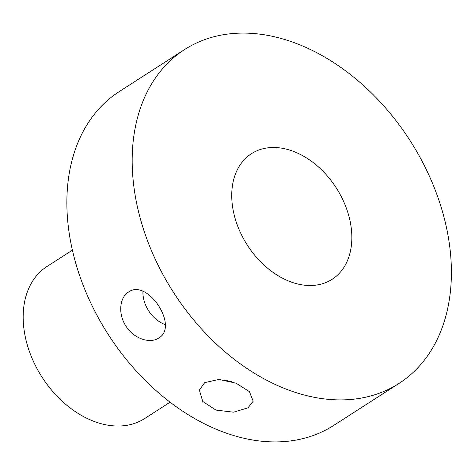<?xml version="1.0" encoding="UTF-8"?>
<svg xmlns="http://www.w3.org/2000/svg" width="475" height="475" viewBox="0 0 475 475"><rect width="100%" height="100%" fill="white"/><g stroke="black" fill="none" stroke-linecap="round" stroke-linejoin="round"><path stroke-width="0.71" d="M231.491 381.573A27.503 15.746 11.7 0 1 224.723 379.982M204.707 382.63L199.352 390.022L202.748 401.464L215.947 410.079L233.498 412.181L248.003 407.823L253.199 401.215L249.422 391.632L236.188 383.242L219.011 379.412L204.707 382.63M128.464 292.101C119.558 297.386 117.788 314.207 126.107 326.325C133.944 338.8 150.153 343.959 158.668 338.063C179.419 326.788 147.422 277.964 128.464 292.101L128.238 292.25M184.472 49.632L119.166 91.633A198.396 140.535 57.3 0 0 92.643 306.856A198.396 140.535 57.3 0 0 333.788 425.368L399.095 383.367A198.396 140.535 57.3 0 0 425.624 168.144A198.396 140.535 57.3 0 0 184.472 49.632A198.396 140.535 57.3 0 0 157.949 264.854A198.396 140.535 57.3 0 0 399.095 383.367M241.431 234.692A74.646 52.873 57.3 0 0 332.162 279.282A74.646 52.873 57.3 0 0 342.142 198.307A74.646 52.873 57.3 0 0 251.412 153.716A74.646 52.873 57.3 0 0 241.431 234.692M165.229 324.603A27.503 19.41 56.1 0 1 142.957 291.389M72.372 250.171L46.983 266.499A90.357 64.006 57.3 0 0 34.907 364.521A90.357 64.006 57.3 0 0 144.732 418.499L170.121 402.171"/></g></svg>
